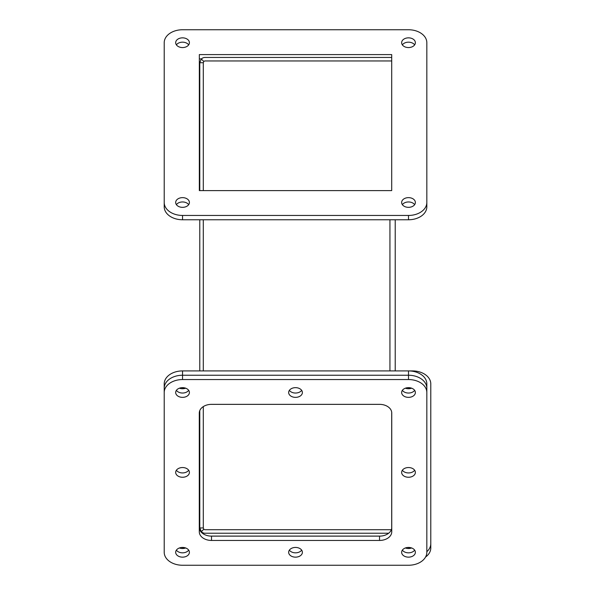 <?xml version="1.0" encoding="UTF-8"?>
<svg xmlns="http://www.w3.org/2000/svg" width="595" height="595" viewBox="0 0 595 595"><rect width="100%" height="100%" fill="white"/><g stroke="black" fill="none" stroke-linecap="round" stroke-linejoin="round"><path stroke-width="0.89" d="M408.505 29.75L182.539 29.75L408.505 29.75A18.319 12.956 180 0 1 426.831 42.706L426.831 202.493A18.319 12.956 180 0 1 408.505 215.45L182.539 215.45A18.319 12.956 180 0 1 164.213 202.493L164.213 42.706A18.319 12.956 180 0 1 182.539 29.75M199.779 62.72L199.779 190.608L199.34 190.608L391.703 190.608L203.297 190.608L203.297 62.72L199.779 62.72L201.326 58.994A5.273 5.273 0 0 1 205.059 57.447L391.703 57.447M164.213 202.493L164.213 206.807A18.319 12.956 0 0 0 182.539 219.763L408.505 219.763A18.319 12.956 0 0 0 426.831 206.807L426.831 42.706M203.297 62.72L203.817 61.478A1.755 1.755 0 0 1 205.059 60.965L391.703 60.965L391.703 190.608L391.703 54.591L199.34 54.591L199.34 190.608L199.34 58.912L201.415 58.912M414.656 550.137A6.865 4.857 -0 0 1 408.505 552.829A6.865 4.857 -0 0 1 402.361 550.137A6.865 4.857 -0 0 0 408.505 552.829A6.865 4.857 -0 0 0 414.656 550.137M411.643 547.973A6.865 4.857 -0 0 1 408.505 548.508A6.865 4.857 -0 0 1 405.373 547.973M414.656 390.35A6.865 4.857 -0 0 1 408.505 393.042A6.865 4.857 -0 0 1 402.361 390.35A6.865 4.857 -0 0 0 408.505 393.042A6.865 4.857 -0 0 0 414.656 390.35M411.643 388.193A6.865 4.857 -0 0 1 408.505 388.728A6.865 4.857 -0 0 1 405.373 388.193M188.682 550.137A6.865 4.857 -0 0 1 182.539 552.829A6.865 4.857 -0 0 1 176.388 550.137A6.865 4.857 -0 0 0 182.539 552.829A6.865 4.857 -0 0 0 188.682 550.137M185.67 547.973A6.865 4.857 -0 0 1 182.539 548.508A6.865 4.857 -0 0 1 179.4 547.973M188.682 390.35A6.865 4.857 -0 0 1 182.539 393.042A6.865 4.857 -0 0 1 176.388 390.35A6.865 4.857 -0 0 0 182.539 393.042A6.865 4.857 -0 0 0 188.682 390.35M185.67 388.193A6.865 4.857 -0 0 1 182.539 388.728A6.865 4.857 -0 0 1 179.4 388.193M426.831 383.872A18.319 12.956 180 0 0 408.505 370.916L182.539 370.916A18.319 12.956 180 0 0 164.213 383.872L164.213 388.193A18.319 12.956 -0 0 1 182.539 375.237L408.505 375.237A18.319 12.956 -0 0 1 426.831 388.193L426.831 383.872M201.415 531.774L200.902 531.774M380.629 536.088L210.414 536.088M391.703 412.223L391.703 528.263L391.703 412.223M199.34 528.263L199.34 412.223M401.64 202.493A6.865 4.857 0 0 0 408.505 207.343A6.865 4.857 0 0 0 415.37 202.493A6.865 4.857 0 0 0 408.505 197.637A6.865 4.857 0 0 0 401.64 202.493M175.674 202.493A6.865 4.857 0 0 0 182.539 207.343A6.865 4.857 0 0 0 189.403 202.493A6.865 4.857 0 0 0 182.539 197.637A6.865 4.857 0 0 0 175.674 202.493M401.64 42.706A6.865 4.857 0 0 0 408.505 47.563A6.865 4.857 0 0 0 415.37 42.706A6.865 4.857 0 0 0 408.505 37.849A6.865 4.857 0 0 0 401.64 42.706M175.674 42.706A6.865 4.857 0 0 0 182.539 47.563A6.865 4.857 0 0 0 189.403 42.706A6.865 4.857 0 0 0 182.539 37.849A6.865 4.857 0 0 0 175.674 42.706M426.831 206.807L426.831 202.493M414.656 204.65A6.865 4.857 0 0 0 408.505 201.958A6.865 4.857 0 0 0 402.361 204.65M188.682 204.65A6.865 4.857 0 0 0 182.539 201.958A6.865 4.857 0 0 0 176.388 204.65M414.656 44.863A6.865 4.857 0 0 0 408.505 42.171A6.865 4.857 0 0 0 402.361 44.863M188.682 44.863A6.865 4.857 0 0 0 182.539 42.171A6.865 4.857 0 0 0 176.388 44.863M425.559 557.039A18.319 12.956 0 0 0 430.787 547.973L430.787 543.659A18.319 12.956 180 0 1 426.831 551.699M426.831 392.507L426.831 552.294A18.319 12.956 -0 0 1 408.505 565.25L182.539 565.25A18.319 12.956 -0 0 1 164.213 552.294L164.213 392.507A18.319 12.956 -0 0 1 182.539 379.55L408.505 379.55A18.319 12.956 -0 0 1 426.831 392.507L426.831 388.193A18.319 12.956 180 0 0 408.505 375.237L408.505 370.916L412.461 370.916A18.319 12.956 180 0 1 430.787 383.872L430.787 543.659M410.483 388.52A6.865 4.857 180 0 1 408.17 387.657M184.517 388.52A6.865 4.857 180 0 1 182.204 387.657M410.483 548.307A6.865 4.857 180 0 1 408.17 547.445M184.517 548.307A6.865 4.857 180 0 1 182.204 547.445M388.654 533.232L205.059 533.232A5.273 5.273 0 0 1 201.326 531.692L199.779 527.958L199.779 410.58M199.779 370.916L199.779 219.763M199.779 527.958L203.297 527.958L203.297 406.601M201.326 531.692L203.817 529.2L203.297 527.958M203.817 529.2A1.755 1.755 0 0 0 205.059 529.714L391.339 529.714M203.817 61.478L201.326 58.994M395.221 219.763L395.221 370.916M203.297 219.763L203.297 370.916M182.539 547.437A6.865 4.857 -0 0 1 189.403 552.294A6.865 4.857 -0 0 1 182.539 557.151A6.865 4.857 -0 0 1 175.674 552.294A6.865 4.857 -0 0 1 182.539 547.437M182.539 387.657A6.865 4.857 -0 0 1 189.403 392.507A6.865 4.857 -0 0 1 182.539 397.363A6.865 4.857 -0 0 1 175.674 392.507A6.865 4.857 -0 0 1 182.539 387.657M408.505 387.657A6.865 4.857 -0 0 1 415.37 392.507A6.865 4.857 -0 0 1 408.505 397.363A6.865 4.857 -0 0 1 401.64 392.507A6.865 4.857 -0 0 1 408.505 387.657M295.522 387.657A6.865 4.857 -0 0 1 302.386 392.507A6.865 4.857 -0 0 1 295.522 397.363A6.865 4.857 -0 0 1 288.657 392.507A6.865 4.857 -0 0 1 295.522 387.657M301.672 390.35A6.865 4.857 -0 0 1 295.522 393.042A6.865 4.857 -0 0 1 289.371 390.35M182.539 467.544A6.865 4.857 -0 0 1 189.403 472.4A6.865 4.857 -0 0 1 182.539 477.257A6.865 4.857 -0 0 1 175.674 472.4A6.865 4.857 -0 0 1 182.539 467.544M188.682 470.243A6.865 4.857 -0 0 1 182.539 472.936A6.865 4.857 -0 0 1 176.388 470.243M295.522 547.437A6.865 4.857 -0 0 1 302.386 552.294A6.865 4.857 -0 0 1 295.522 557.151A6.865 4.857 -0 0 1 288.657 552.294A6.865 4.857 -0 0 1 295.522 547.437M301.672 550.137A6.865 4.857 -0 0 1 295.522 552.829A6.865 4.857 -0 0 1 289.371 550.137M408.505 467.544A6.865 4.857 -0 0 1 415.37 472.4A6.865 4.857 -0 0 1 408.505 477.257A6.865 4.857 -0 0 1 401.64 472.4A6.865 4.857 -0 0 1 408.505 467.544M414.656 470.243A6.865 4.857 -0 0 1 408.505 472.936A6.865 4.857 -0 0 1 402.361 470.243M408.505 547.437A6.865 4.857 -0 0 1 415.37 552.294A6.865 4.857 -0 0 1 408.505 557.151A6.865 4.857 -0 0 1 401.64 552.294A6.865 4.857 -0 0 1 408.505 547.437M408.505 379.55L408.505 375.237L182.539 375.237A18.319 12.956 180 0 0 164.213 388.193L164.213 392.507M391.748 527.49A12.212 8.635 -0 0 1 379.536 536.125L211.508 536.125A12.212 8.635 -0 0 1 199.295 527.49M211.508 540.446A12.212 8.635 -0 0 1 199.295 531.804L199.295 412.997A12.212 8.635 -0 0 1 211.508 404.355L379.536 404.355A12.212 8.635 -0 0 1 391.748 412.997L391.748 531.804A12.212 8.635 -0 0 1 379.536 540.446L211.508 540.446L211.508 536.125M182.539 370.916L182.539 379.55M182.539 219.763L182.539 215.45M408.505 219.763L408.505 215.45M389.941 219.763L389.941 370.916M379.536 536.125L379.536 540.446"/></g></svg>
